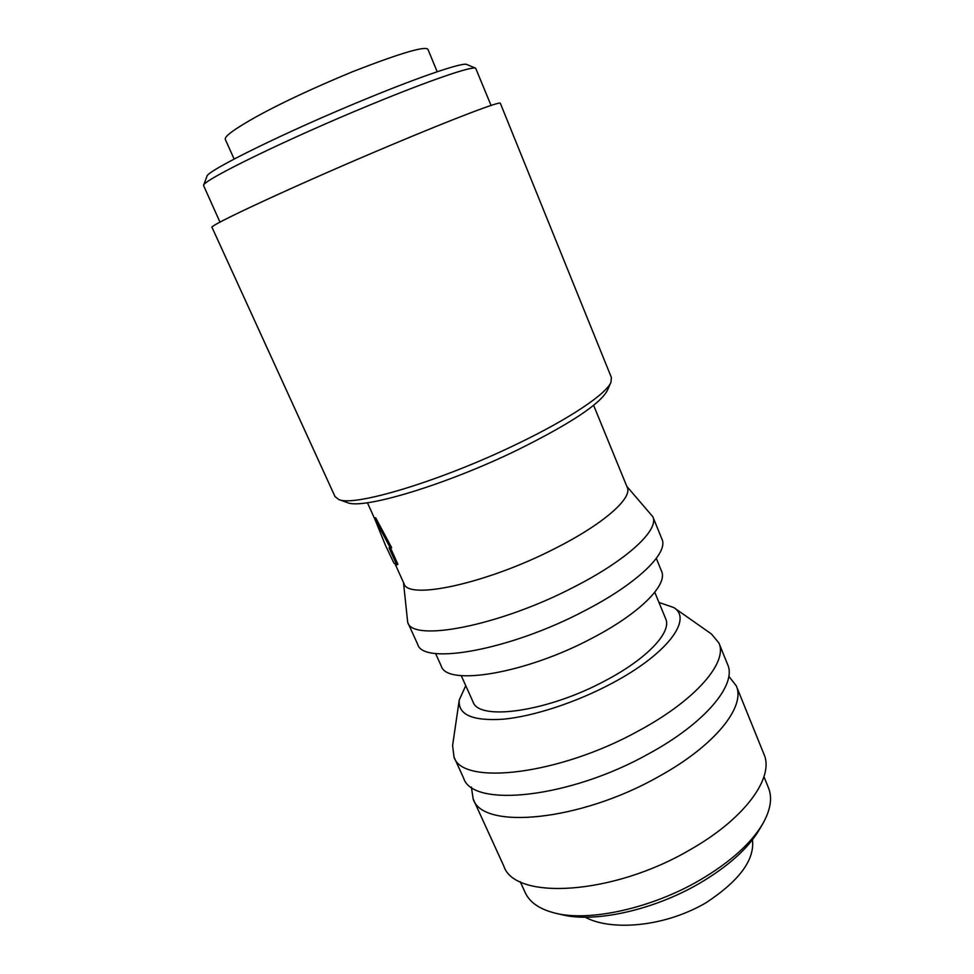 <?xml version="1.0" encoding="UTF-8"?>
<svg xmlns="http://www.w3.org/2000/svg" width="974" height="974" viewBox="0 0 974 974"><rect width="100%" height="100%" fill="white"/><g stroke="black" fill="none" stroke-linecap="round" stroke-linejoin="round"><path stroke-width="1.46" d="M437.192 71.747L428.146 49.832C427.221 45.169 401.994 52.474 352.466 71.747C313.104 88.086 281.048 103.074 256.308 116.722C234.357 129.055 224.032 136.628 225.335 139.452L234.125 159.042M471.367 787.102L473.206 799.094C482.52 830.091 579.725 821.472 658.521 776.668C715.001 745.731 745.987 706.503 736.247 685.806L728.808 676.236M752.452 839.771C754.887 859.762 739.351 880.788 705.858 902.874C660.871 928.916 608.226 930.097 585.228 917.191M390.696 145.223C298.653 183.843 206.147 226.796 212.064 227.453L334.995 496.545L338.721 499.479C353.562 507.223 441.271 480.937 517.352 443.852C569.717 418.698 606.449 393.837 610.966 382.234L611.392 377.51L500.344 103.293C500.88 100.785 456.051 117.684 390.696 145.223M338.721 499.479L347.182 502.511C361.865 510.023 445.556 485.113 517.937 449.744C570.423 423.678 600.227 403.918 607.35 390.464L610.966 382.234M491.054 105.423L475.677 68.241C472.207 65.879 429.571 80.367 370.68 104.705C286.977 139.063 202.105 180.592 203.542 185.437L219.99 222.169M475.677 68.241L466.838 64.491C463.174 62.117 422.241 75.777 366.187 98.873C286.587 131.429 205.794 171.29 206.89 176.44L203.542 185.437M390.623 548.192L397.903 564.323L396.759 564.883L389.016 547.741L391.67 547.68L375.66 517.754L374.503 518.314L390.513 548.252M395.115 564.019L403.966 583.596C407.68 600.386 486.184 583.73 554.084 548.946C602.882 524.548 632.771 498.189 627.256 487.438L593.616 405.318M403.492 582.549L407.692 622.349C412.428 642.475 499.406 625.941 573.966 587.03C627.426 559.867 659.386 529.746 652.848 516.768L626.818 486.379M407.692 622.349L417.688 644.325C422.923 665.522 510.035 650.121 584.144 611.015C637.313 583.743 668.809 552.891 661.955 539.133L652.848 516.768M435.561 653.469L441.246 666.058C446.676 686.487 525.656 673.667 592.058 638.201C639.845 613.45 668.14 584.595 661.541 571.178L656.318 558.394M461.238 675.627L472.987 701.779C478.648 721.43 548.325 711.677 605.901 680.351C647.515 658.461 672.023 631.858 665.692 618.782L654.771 592.277M465.742 685.659L459.265 699.941C457.817 714.733 472.439 721.15 503.12 719.214C533.192 716.438 575.768 702.583 611.38 683.614C667.056 654.333 693.062 619.208 673.789 607.557L658.96 602.443M459.265 699.941L452.593 745.475L454.006 757.066C462.297 785.945 559.259 775.048 638.993 730.622C696.093 699.892 728.028 662.125 718.909 642.986L711.458 634.001L673.789 607.557M454.006 757.066L463.636 778.153C472.451 808.103 569.534 798.351 648.794 753.73C705.59 722.903 737.038 684.393 727.615 664.475L718.909 642.986M473.206 799.094L503.838 866.142C514.759 900.451 612.305 895.386 689.629 850.01C745.11 818.769 774.622 777.264 763.92 754.132L736.247 685.806M520.238 881.714L525.169 892.537C529.71 902.484 539.827 909.375 555.545 913.235C589.757 921.879 651.764 908.279 699.88 880.106C729.952 862.367 750.857 843.679 762.605 824.053C770.604 809.991 772.552 797.901 768.449 787.771L763.969 776.753M762.605 824.053L759.196 829.885C747.959 848.658 728.053 866.47 699.49 883.345C653.785 910.118 594.883 923.011 562.12 914.756L555.545 913.235M374.503 518.314L385.436 545.27L393.922 563.106L396.759 564.883M367.405 502.73L374.807 519.081"/></g></svg>
